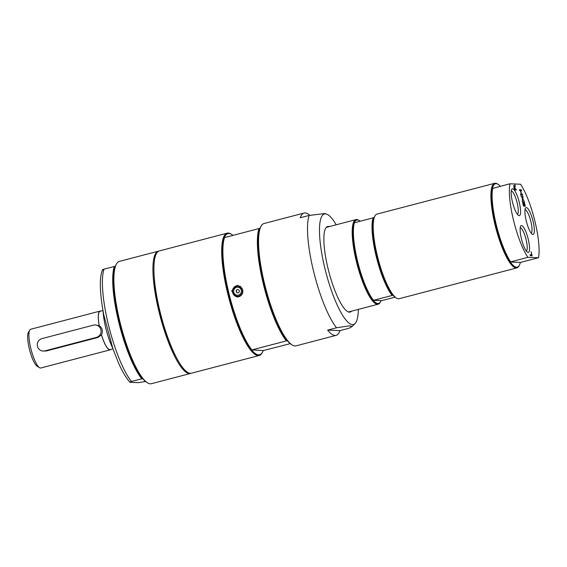 <?xml version="1.0" encoding="UTF-8"?>
<svg xmlns="http://www.w3.org/2000/svg" width="567" height="567" viewBox="0 0 567 567"><rect width="100%" height="100%" fill="white"/><g stroke="black" fill="none" stroke-linecap="round" stroke-linejoin="round"><path stroke-width="0.85" d="M93.435 325.132L41.908 338.619A6.322 6.131 -87.6 0 0 43.142 351.058A6.322 6.131 -87.6 0 0 44.899 350.874L96.425 337.386A6.322 6.131 -87.6 0 0 95.192 324.941A6.322 6.131 -87.6 0 0 93.435 325.132M43.142 351.058L46.437 350.938L97.963 337.45L101.486 334.849C103.173 331.114 102.436 328.066 99.26 325.713L95.192 324.941M102.953 310.56L100.061 311.311A19.81 4.649 75.3 0 0 99.26 325.713M101.486 334.849A19.81 4.649 75.3 0 0 110.09 349.641L112.982 348.882M101.429 334.849A20.022 4.699 75.3 0 0 110.147 349.846A20.022 4.699 75.3 0 0 110.749 349.47M100.72 311.141A20.022 4.699 75.3 0 0 100.345 311.077A20.022 4.699 75.3 0 0 100.005 311.113A20.022 4.699 75.3 0 0 99.204 325.713M100.005 311.113L30.646 329.264A20.022 4.699 75.3 0 0 29.697 330.122A20.022 4.699 75.3 0 0 31.171 349.818A20.022 4.699 75.3 0 0 39.534 367.714A20.022 4.699 75.3 0 0 40.441 368.033A20.022 4.699 75.3 0 0 40.781 367.997L110.147 349.846M29.697 330.122L28.35 332.588A17.91 4.203 75.3 0 0 29.668 350.215A17.91 4.203 75.3 0 0 37.153 366.225L39.534 367.714M103.081 311.276A29.449 6.91 75.3 0 0 112.748 348.195M538.501 257.758A43.73 10.256 75.3 0 0 534.915 221.222A43.73 10.256 75.3 0 0 520.577 184.232L509.939 183.793L492.418 188.471A43.092 10.107 75.3 0 0 495.849 225.007A43.092 10.107 75.3 0 0 510.343 261.997L527.863 257.319L538.501 257.758L520.35 262.415L510.343 261.997A43.092 10.107 75.3 0 0 519.329 265.285A43.092 10.107 75.3 0 0 520.35 262.415M492.695 188.308A43.73 10.256 75.3 0 0 496.288 224.844A43.73 10.256 75.3 0 0 510.619 261.834M500.37 186.295A43.092 10.107 75.3 0 0 498.152 184.367A43.092 10.107 75.3 0 0 492.418 188.471M498.152 184.367L497.436 183.921A43.73 10.256 75.3 0 0 494.715 183.297A43.73 10.256 75.3 0 0 495.097 225.156A43.73 10.256 75.3 0 0 516.863 267.9A43.73 10.256 75.3 0 0 518.925 266.022L519.329 265.285M509.939 183.793A43.73 10.256 75.3 0 0 513.532 220.329A43.73 10.256 75.3 0 0 527.863 257.319M514.942 188.18L514.156 186.472L514.467 188.988L515.148 189.017L514.942 188.18M514.156 186.472L514.042 188.095L513.893 185.48L514.786 186.982L514.949 184.473L514.886 187.953M520.676 190.725L521.477 194.013L522.363 194.049L522.59 194.998L520.789 194.928L520.556 193.978L521.264 194.006L520.463 190.718L519.755 190.682L519.521 189.732L521.328 189.81L521.555 190.76L520.478 190.774L521.279 194.063L522.164 194.105L522.377 194.991M521.328 189.81L521.342 190.753M519.535 189.796L521.13 189.86M521.264 194.006L520.57 194.034M525.326 206.218L523.525 206.147L522.434 201.675L523.306 205.254L523.802 205.275L523.199 201.944L524.213 205.233L524.879 205.261L524.234 201.746L525.326 206.218M522.646 201.682L523.306 205.254M523.504 205.204L524 205.226M524.234 201.746L525.113 206.211M524.879 205.261L524.213 205.233M523.412 201.951L524.014 205.289M523.043 196.855L522.746 198.563L524.149 201.391L522.689 199.074L522.327 201.242L522.356 198.485L520.974 195.693L522.405 197.961L522.781 195.764L522.547 198.613L523.809 200.846M522.689 196.274L522.845 196.905M522.689 199.074L522.214 200.782M522.405 197.961L521.123 196.288M514.907 185.154L515.049 185.756M515.247 185.707L514.893 187.982M515.084 187.932L515.148 189.073L515.871 189.109L516.083 189.995M515.346 189.024L515.871 189.109M516.069 189.052L516.296 190.002L514.496 189.931L514.241 188.046M515.148 189.017L514.467 188.988M514.786 186.982L513.695 185.529M513.957 186.522L513.83 186.961L514.099 186.486M531.116 251.649L532.122 255.788L530.322 255.717L530.088 254.767L531.676 254.831L531.116 251.649L531.91 255.781M531.676 254.831L530.102 254.824M525.021 209.762A12.056 2.828 -104.7 0 1 525.085 209.762A12.056 2.828 -104.7 0 1 530.705 220.854A12.056 2.828 -104.7 0 1 531.123 233.058M526.353 207.565A13.863 3.253 75.3 0 0 525.467 208.188A13.863 3.253 75.3 0 0 526.488 221.825A13.863 3.253 75.3 0 0 532.278 234.214A13.863 3.253 75.3 0 0 533.292 222.299A13.863 3.253 75.3 0 0 526.353 207.565M511.264 190.994A12.056 2.828 -104.7 0 1 511.328 190.994A12.056 2.828 -104.7 0 1 516.948 202.086A12.056 2.828 -104.7 0 1 517.366 214.291M512.596 188.797A13.863 3.253 75.3 0 0 511.71 189.421A13.863 3.253 75.3 0 0 512.731 203.057A13.863 3.253 75.3 0 0 518.522 215.446A13.863 3.253 75.3 0 0 519.535 203.532A13.863 3.253 75.3 0 0 512.596 188.797M520.23 227.757A12.056 2.828 -104.7 0 1 520.293 227.757A12.056 2.828 -104.7 0 1 525.907 238.849A12.056 2.828 -104.7 0 1 526.325 251.053M521.562 225.56A13.863 3.253 75.3 0 0 520.669 226.183A13.863 3.253 75.3 0 0 521.69 239.82A13.863 3.253 75.3 0 0 527.487 252.209A13.863 3.253 75.3 0 0 528.494 240.295A13.863 3.253 75.3 0 0 521.562 225.56M494.715 183.297L376.998 214.106A43.73 10.256 75.3 0 0 374.936 215.984A43.73 10.256 75.3 0 0 378.146 259.006A43.73 10.256 75.3 0 0 396.425 298.086A43.73 10.256 75.3 0 0 398.403 298.788A43.73 10.256 75.3 0 0 399.147 298.71L516.863 267.9M374.936 215.984L374.532 216.722A43.092 10.107 75.3 0 0 374.121 217.6A43.092 10.107 75.3 0 0 376.942 256.128A43.092 10.107 75.3 0 0 393.037 295.209A43.092 10.107 75.3 0 0 395.709 297.64L396.425 298.086M395.036 297.172L382.009 300.581L373.221 300.397A43.092 10.107 75.3 0 0 377.842 303.522A43.092 10.107 75.3 0 0 380.606 301.594A43.092 10.107 75.3 0 0 381.017 300.723M360.102 221.144A43.092 10.107 75.3 0 0 359.428 220.676A43.092 10.107 75.3 0 0 354.304 222.788A43.092 10.107 75.3 0 0 357.125 261.316A43.092 10.107 75.3 0 0 373.221 300.397L393.037 295.209M359.428 220.676L358.713 220.23A43.73 10.256 75.3 0 0 356.735 219.528A43.73 10.256 75.3 0 0 355.991 219.606A43.73 10.256 75.3 0 0 356.749 262.982A43.73 10.256 75.3 0 0 377.395 304.288A43.73 10.256 75.3 0 0 378.139 304.21A43.73 10.256 75.3 0 0 380.202 302.331L380.606 301.594M374.121 217.6L354.304 222.788M373.129 217.735A43.73 10.256 75.3 0 0 376.19 256.277A43.73 10.256 75.3 0 0 392.045 295.35M354.495 222.611A43.73 10.256 75.3 0 0 357.564 261.153A43.73 10.256 75.3 0 0 373.419 300.226M329.399 226.566A44.254 10.383 75.3 0 0 327.719 226.46A44.254 10.383 75.3 0 0 328.102 268.822A44.254 10.383 75.3 0 0 350.13 312.084A44.254 10.383 75.3 0 0 351.54 311.17M336.196 224.787A57.139 13.402 75.3 0 0 326.408 214.064A57.139 13.402 75.3 0 0 324.955 268.694A57.139 13.402 75.3 0 0 355.055 323.537A57.139 13.402 75.3 0 0 358.344 309.391M327.613 330.107L336.529 327.776L349.343 325.855L352.178 326.479L348.882 328.286L339.966 330.625L327.613 330.107A63.221 14.827 75.3 0 0 336.103 335.359A63.221 14.827 75.3 0 0 339.966 330.625M326.408 214.064L324.65 213.553L309.15 215.446A63.221 14.827 75.3 0 0 313.558 271.224A63.221 14.827 75.3 0 0 336.529 327.776M309.15 215.446L300.226 217.778A63.221 14.827 75.3 0 1 304.089 213.043A63.221 14.827 75.3 0 1 305.159 212.93A63.221 14.827 75.3 0 1 309.83 215.325M154.047 273.733A60.059 14.09 75.3 0 0 175.572 355.956M158.937 251.075A63.221 14.827 75.3 0 0 158.434 251.167A63.221 14.827 75.3 0 0 158.98 311.68A63.221 14.827 75.3 0 0 190.448 373.483A63.221 14.827 75.3 0 0 190.93 373.32M158.434 251.167L119.389 261.38A63.221 14.827 75.3 0 0 116.398 264.094L115.994 264.839A62.59 14.678 75.3 0 0 115.328 266.292L104.03 269.127C102.124 269.8 101.911 270.09 103.385 270.005M145.57 381.499L138.476 382.654L130.764 382.335C129.29 382.42 129.51 382.13 131.416 381.456L142.714 378.621A62.59 14.678 75.3 0 0 146.754 382.356L147.47 382.803A63.221 14.827 75.3 0 0 151.403 383.703L190.448 373.483M130.764 382.335L129.878 382.172C125.98 377.799 122.068 371.109 118.134 362.086L112.925 348.726L103.775 314.94C99.664 292.912 99.232 277.851 102.485 269.757M114.336 266.433A63.221 14.827 75.3 0 0 118.751 322.212A63.221 14.827 75.3 0 0 141.722 378.763M115.328 266.292A62.59 14.678 75.3 0 0 119.502 322.063A62.59 14.678 75.3 0 0 142.714 378.621M116.398 264.094A63.221 14.827 75.3 0 0 119.942 321.9A63.221 14.827 75.3 0 0 147.47 382.803M304.089 213.043L264.059 223.518A63.221 14.827 75.3 0 0 261.068 226.233A63.221 14.827 75.3 0 0 265.717 288.433A63.221 14.827 75.3 0 0 292.14 344.934A63.221 14.827 75.3 0 0 295.003 345.948A63.221 14.827 75.3 0 0 296.073 345.835L336.103 335.359M227.197 233.165L159.419 250.905A63.221 14.827 75.3 0 0 161.085 315.819A63.221 14.827 75.3 0 0 191.433 373.221L259.211 355.488A63.221 14.827 -104.7 0 1 258.141 355.594A63.221 14.827 -104.7 0 1 228.295 295.882A63.221 14.827 -104.7 0 1 227.197 233.165A63.221 14.827 -104.7 0 1 228.267 233.051A63.221 14.827 -104.7 0 1 231.13 234.065L231.846 234.511A62.59 14.678 -104.7 0 1 233.03 235.369M290.24 343.637L263.272 350.576A62.59 14.678 -104.7 0 1 262.606 352.029L262.202 352.773A63.221 14.827 -104.7 0 1 259.211 355.488M259.006 228.565L224.525 237.594A63.221 14.827 75.3 0 0 228.933 293.373A63.221 14.827 75.3 0 0 251.911 349.924L286.392 340.895A63.221 14.827 -104.7 0 1 263.421 284.343A63.221 14.827 -104.7 0 1 259.006 228.565L259.998 228.43A62.59 14.678 -104.7 0 1 260.664 226.97L261.068 226.233M238.693 296.81L237.077 296.988L231.655 290.956L237.559 285.407L242.711 289.765C243.236 293.259 241.903 295.613 238.693 296.81M286.392 340.895L287.384 340.76A62.59 14.678 -104.7 0 1 264.165 284.195A62.59 14.678 -104.7 0 1 259.998 228.43M292.14 344.934L291.424 344.488A62.59 14.678 -104.7 0 1 287.384 340.76M262.606 352.029A62.59 14.678 -104.7 0 1 258.587 354.829A62.59 14.678 -104.7 0 1 251.713 350.094A62.59 14.678 -104.7 0 1 228.494 293.536A62.59 14.678 -104.7 0 1 224.326 237.764A62.59 14.678 -104.7 0 1 231.846 234.511M263.272 350.576L251.911 349.924M238.041 285.449A5.798 5.62 -87.6 0 0 234.32 287.143M233.994 294.982A5.798 5.62 -87.6 0 0 237.559 296.98M240.422 296.017A5.266 5.11 92.4 0 1 238.069 296.498L237.353 296.47A5.266 5.11 92.4 0 1 232.612 292.501A5.266 5.11 92.4 0 1 237.786 285.938A5.266 5.11 92.4 0 1 238.813 296.314A5.266 5.11 92.4 0 1 237.353 296.47C230.748 296.527 231.216 285.329 237.786 285.938L238.509 285.974A5.266 5.11 92.4 0 1 240.699 286.583M237.97 289.595A1.63 1.581 -87.6 0 0 237.835 292.848M241.28 290.219A4.004 3.884 92.4 0 1 238.466 295.081A4.004 3.884 92.4 0 1 233.753 292.189A4.004 3.884 92.4 0 1 236.574 287.32A4.004 3.884 92.4 0 1 241.28 290.219M236.241 291.615A1.63 1.581 92.4 0 1 237.842 289.581A1.63 1.581 92.4 0 1 239.309 290.814A1.63 1.581 92.4 0 1 237.708 292.848A1.63 1.581 92.4 0 1 236.241 291.615M44.899 350.874L46.437 350.938M96.425 337.386L97.963 337.45M104.03 269.127A63.221 14.827 75.3 0 0 108.446 324.905A63.221 14.827 75.3 0 0 131.416 381.456M238.714 296.102A5.06 4.905 92.4 0 1 232.761 292.452A5.06 4.905 92.4 0 1 236.326 286.3A5.06 4.905 92.4 0 1 242.272 289.957A5.06 4.905 92.4 0 1 238.714 296.102M348.45 311.978L378.139 304.21M326.308 227.374L355.991 219.606M355.055 323.537L352.178 326.479"/></g></svg>

